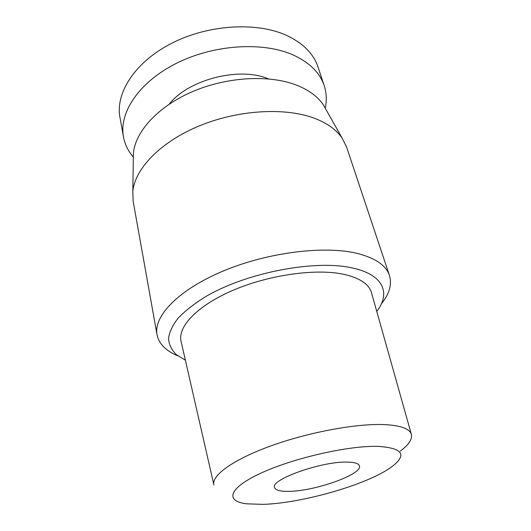 <?xml version="1.0" encoding="UTF-8"?>
<svg xmlns="http://www.w3.org/2000/svg" width="531" height="531" viewBox="0 0 531 531"><rect width="100%" height="100%" fill="white"/><g stroke="black" fill="none" stroke-linecap="round" stroke-linejoin="round"><path stroke-width="0.8" d="M347.228 462.089C354.602 462.222 358.664 463.477 359.414 465.853C362.832 474.263 314.697 491.288 288.831 491.354C280.209 491.507 275.45 490.219 274.54 487.491C270.16 479.573 321.839 461.18 347.228 462.089M133.347 157.09C128.17 151.123 124.871 144.372 123.451 136.825L119.966 117.484C115.273 93.018 134.901 61.988 171.845 43.197C208.703 24.36 257.216 21.678 287.085 35.637C303.334 43.423 313.642 53.883 318.009 67.006L324.209 85.65C326.572 92.958 326.91 100.472 325.218 108.185M123.451 136.825C118.831 112.811 138.883 82.106 176.445 63.295C213.927 44.445 263.117 41.451 293.218 54.992C309.593 62.552 319.921 72.767 324.209 85.65M378.543 446.392C349.637 445.323 294.114 457.808 261.285 472.982C228.177 488.135 224.872 501.291 246.822 503.826L262.878 504.364C302.325 503.269 367.731 484.484 391.566 466.935C407.343 455.021 403.002 448.171 378.543 446.392M400.261 451.091C408.611 444.912 412.335 439.422 411.445 434.637C410.071 429.028 401.569 425.703 385.931 424.667C358.724 423.068 310.31 431.73 271.859 445.555C233.315 459.375 211.079 475.617 213.913 484.989M411.319 434.185L371.62 293.158C369.357 284.45 360.323 278.217 344.513 274.461C317.04 268.235 270.067 274.54 233.673 290.032C197.193 305.498 177.135 326.996 181.157 341.705L213.807 484.531M169.23 104.142C188.372 79.491 239.76 66.395 268.374 78.867M376.764 311.425C390.67 293.417 383.913 275.104 353.434 268.215C316.317 259.115 246.138 272.41 204.886 297.094C193.762 304.064 184.788 311.153 177.958 318.354C172.482 325.463 169.343 332.187 168.526 338.532C169.004 344.539 171.54 349.843 176.126 354.449L185.385 360.204M381.291 303.958C389.402 293.955 392.13 284.457 389.462 275.47C386.196 265.58 375.722 258.292 358.04 253.612C325.357 245.269 268.221 252.152 223.365 270.956C178.403 289.734 153.326 316.29 157.023 334.722C158.981 343.889 165.924 350.918 177.839 355.816M389.462 275.47L346.564 146.968L342.137 138.106C336.574 129.936 327.541 123.398 315.042 118.493C285.91 107.182 238.658 109.671 199.59 125.767C160.481 141.85 134.887 168.778 132.816 191.459L133.168 201.362L157.023 334.722M133.314 159.419L133.407 153.293C135.332 131.336 158.437 105.954 193.563 91.173C228.655 76.391 271.248 74.592 298.07 85.737C309.58 90.575 318.003 96.954 323.352 104.879L326.366 110.209M133.407 153.293L132.816 191.459M323.352 104.879L342.137 138.106"/></g></svg>
